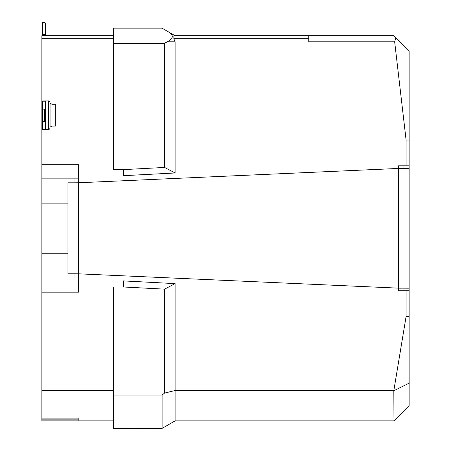 <?xml version="1.0" encoding="UTF-8"?>
<svg xmlns="http://www.w3.org/2000/svg" width="451" height="451" viewBox="0 0 451 451"><rect width="100%" height="100%" fill="white"/><g stroke="black" fill="none" stroke-linecap="round" stroke-linejoin="round"><path stroke-width="0.68" d="M395.848 37.613L409.125 50.884L409.125 165.821L406.092 165.821L406.092 140.047L394.664 41.791L395.848 37.613L393.96 35.725L173.855 35.725L173.855 38.758L175.095 41.791L175.095 172.975L123.45 175.681L123.45 169.615L164.592 167.451L164.592 43.307L113.443 43.307L113.443 28.142L161.965 28.142L175.095 35.725M409.125 290.771L409.125 405.703L393.96 420.868L175.095 420.868L175.095 390.543L393.83 390.543L406.092 316.546L406.092 290.771L409.125 290.771L409.125 168.403L398.509 168.443L398.509 165.821L406.092 165.821M113.443 38.758L41.875 38.758L41.875 418.094L78.874 418.094L78.874 420.868L41.875 420.868L41.875 418.094M41.875 292.175L78.57 292.175L78.57 164.722L41.875 164.722M308.749 35.725L308.749 41.791L394.664 41.791M308.749 38.758L173.855 38.758M55.315 104.26L51.966 104.26L55.315 104.26L55.315 126.094L51.966 126.094L55.315 126.094M123.45 169.615L113.443 169.615L113.443 43.307M113.443 395.093L162.095 395.093L162.095 428.371L113.443 428.45L113.443 286.977L123.45 286.977L123.45 280.911L175.095 283.617L175.095 390.543L164.592 393.052L164.592 289.142L123.45 286.988M164.592 43.307L167.22 41.791C173.956 38.267 173.956 34.727 167.22 31.175M162.095 395.093L164.592 393.052M164.592 167.451L175.095 172.975M113.443 390.543L41.875 390.543M409.125 288.189L398.509 288.15L398.509 290.771L406.092 290.771M409.125 140.047L406.092 140.047M393.96 420.868L393.83 390.543M406.092 316.546L409.125 316.546M162.095 428.371L175.095 420.868M175.095 283.617L164.592 289.142M403.059 288.189L403.059 290.771M403.059 165.821L403.059 168.403M393.96 390.696L409.125 383.17M113.443 420.868L78.874 420.868L78.874 419.87L41.875 419.87M113.443 35.725L41.875 35.725L41.875 38.758M400.747 288.189L398.509 288.15L398.509 168.443L78.57 182.762L74.02 182.807L74.02 178.861L41.875 178.861M78.57 278.03L74.02 278.03L74.02 273.785L78.57 273.825L398.509 288.15M74.02 278.03L41.875 278.03L74.02 278.03M45.59 35.725A3.033 3.033 0 0 1 45.455 35.031L42.433 35.257L42.417 34.812L45.455 35.031M42.484 35.725A6.066 6.066 0 0 1 42.433 35.257M45.45 34.812L45.45 23.458L44.536 22.55L42.417 22.55L42.417 34.812M44.536 121.246L44.536 109.114L45.45 108.499L45.45 121.86L44.536 121.246L42.417 121.246L42.417 129.398L48.482 129.431A1.516 1.516 0 0 0 49.999 127.915L49.999 127.61A1.516 1.516 0 0 1 50.061 127.171L51.966 126.094M51.966 104.26L50.061 103.189A1.516 1.516 0 0 1 49.999 102.743L49.999 102.439A1.516 1.516 0 0 0 48.482 100.923L42.417 100.962L42.417 121.246M45.455 129.431L42.417 129.398M45.455 100.923L42.417 100.962M44.536 109.114L42.417 109.114M45.45 100.962L45.45 108.499M45.45 121.86L45.45 129.398M76.366 182.807L67.954 182.807L67.954 273.785L76.366 273.785M409.125 165.821L409.125 168.403M398.509 168.443L400.747 168.403M175.095 41.791L167.22 41.791M67.954 253.772L41.875 253.772M67.954 203.125L41.875 203.125M78.57 178.861L74.02 178.861M45.45 34.299L42.417 34.299M50.061 103.189L50.061 127.171M48.482 129.431L48.482 100.923M45.45 101.182L42.417 101.182M45.45 129.172L42.417 129.172"/></g></svg>
